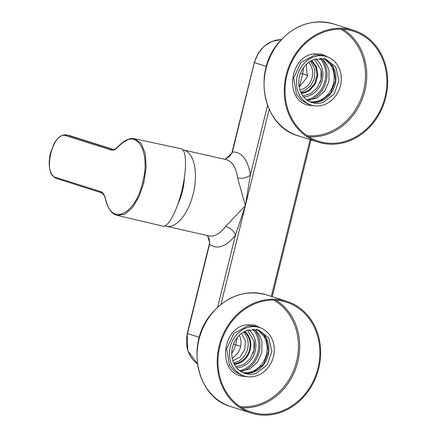 <?xml version="1.0" encoding="UTF-8"?>
<svg xmlns="http://www.w3.org/2000/svg" width="437" height="437" viewBox="0 0 437 437"><rect width="100%" height="100%" fill="white"/><g stroke="black" fill="none" stroke-linecap="round" stroke-linejoin="round"><path stroke-width="0.66" d="M311.81 60.426L316.552 66.872L317.857 75.311L315.421 83.773L309.811 90.29L305.387 92.622L301.355 93.431M234.308 364.354A18.245 15.869 107.6 0 0 248.478 354.494A18.245 15.869 107.6 0 0 248.893 336.457A18.245 15.869 107.6 0 0 246.026 332.475A18.245 15.869 107.6 0 0 244.764 331.344M199.316 337.337L187.468 333.584L209.585 244.207L209.58 242.994L187.244 333.497L187.801 350.769L197.382 363.764M217.631 307.184L235.477 235.073L245.359 205.701L269.187 109.419M233.986 363.721A17.688 15.382 107.6 0 0 247.779 354.199A17.688 15.382 107.6 0 0 248.2 336.676A17.688 15.382 107.6 0 0 245.419 332.819A17.688 15.382 107.6 0 0 244.141 331.678M209.782 243.103L207.526 235.565L209.296 239.378L209.58 242.994M209.585 244.207A48.409 23.838 102.7 0 0 213.753 246.473A48.409 23.838 102.7 0 0 235.477 235.073C233.828 230.812 230.545 227.939 225.629 226.448L245.359 205.701L250.325 175.062C246.943 177.81 242.71 178.782 237.624 177.979L245.359 205.701L220.947 304.349M243.393 332.109A17.688 15.382 -72.4 0 1 243.491 332.207A17.688 15.382 107.6 0 1 247.205 350.359A17.688 15.382 107.6 0 1 233.626 362.939M182.786 149.836A39.101 19.255 102.7 0 1 183.398 149.957A39.101 19.255 102.7 0 1 184.179 150.164A39.101 19.255 -77.3 0 1 193.192 193.93A39.101 19.255 102.7 0 1 166.18 226.235A39.101 19.255 102.7 0 1 165.405 226.027A39.101 19.255 102.7 0 1 164.935 225.863M232.238 151.95L232.052 153.108L225.088 159.363L229.867 156.156L231.839 153.048L254.29 62.573L258.098 53.418L264.385 46.005L272.426 41.215L281.286 39.636M301.033 92.797A17.688 15.382 107.6 0 0 305.015 92.01L309.303 89.749L314.749 83.418L317.104 75.191L315.814 66.998L311.188 60.754M300.672 92.016A17.688 15.382 107.6 0 0 303.087 91.399L310.385 86.357L314.645 78.032L314.667 68.773L310.439 61.191M299.869 89.885A15.825 13.76 107.6 0 0 301.841 89.367A15.825 13.76 107.6 0 0 312.16 77.507A15.825 13.76 107.6 0 0 308.56 62.469M299.17 87.089L307.271 77.147L306.375 64.354M239.329 335.277A15.825 13.76 -72.4 0 1 232.123 358.012M241.514 333.393L245.315 340.723L244.807 349.518L240.153 357.002L232.823 360.809M242.601 372.553A22.806 19.834 107.6 0 0 266.646 343.449A22.806 19.834 107.6 0 0 266.188 341.636A22.806 19.834 107.6 0 0 256.268 329.422M253.766 329.198A22.806 19.834 107.6 0 1 261.971 341.969L261.856 352.506L257.464 362.218L249.762 368.975L240.426 371.292M309.647 101.63A22.806 19.834 107.6 0 0 333.693 72.526A22.806 19.834 107.6 0 0 333.234 70.712A22.806 19.834 107.6 0 0 323.314 58.498M320.813 58.279A22.806 19.834 107.6 0 1 329.017 71.045L328.903 81.582L324.511 91.295L316.809 98.052L307.473 100.368M162.444 226.022C167.486 228.578 176.674 211.967 181.634 191.34C186.856 170.823 186.807 150.503 181.53 148.902A39.751 19.572 -77.3 0 0 180.645 148.667L134.569 138.753L128.374 139.299L121.852 143.369L117.531 147.384C115.308 149.738 113.188 150.634 111.173 150.055L65.949 135.721C53.024 130.275 42.089 174.445 55.646 177.346A0.929 0.808 107.6 0 0 56.204 178.405L101.346 192.706M112.866 149.492L112.533 149.443C115.335 149.689 117.564 147.089 117.635 146.952L121.333 143.467C125.829 139.512 130.242 137.939 134.574 138.753L141.244 143.429L145.281 153.496L146.155 167.355L143.833 182.797L139.059 196.645L132.455 207.651L124.845 214.239L117.28 215.381L162.81 226.137M106.284 201.462L105.088 197.682C104.263 194.372 102.859 192.373 100.876 191.679L55.646 177.346M143.833 182.797L142.609 182.48C136.065 212.497 113.478 225.842 106.623 202.724L105.94 200.681M142.609 182.48C150.798 152.977 137.671 128.107 121.169 143.959M113.44 149.492L69.472 135.557A5.588 4.856 -72.4 0 0 69.128 135.465A5.588 4.856 -72.4 0 0 69.046 135.448L68.494 135.306A22.407 11.034 102.7 0 1 69.046 135.448L113.38 149.498M314.416 59.317L325.784 59.082L335.731 67.003L338.975 80.419L334.223 94.004L323.369 102.34A22.806 19.834 -72.4 0 1 312.002 102.569A22.806 19.834 -72.4 0 1 298.81 81.233A22.806 19.834 -72.4 0 1 314.416 59.317M312.788 105.481A25.417 22.101 -72.4 0 1 311.215 105.055A25.417 22.101 -72.4 0 1 297.553 75.049A25.417 22.101 -72.4 0 1 324.991 56.171A25.417 22.101 -72.4 0 1 326.57 56.602A25.417 22.101 -72.4 0 1 340.226 86.602A25.417 22.101 -72.4 0 1 312.788 105.481M314.263 105.754L309.063 105.273C284.012 101.318 288.944 55.494 314.596 53.838L321.708 54.161L329.46 57.782M299.618 49.692A57.717 50.189 -72.4 0 1 353.418 31.224A57.717 50.189 -72.4 0 1 372.34 122.792A57.717 50.189 -72.4 0 1 318.546 141.266A57.717 50.189 -72.4 0 1 299.618 49.692M299.034 49.102A58.651 51.003 -72.4 0 1 353.697 30.333A58.651 51.003 -72.4 0 1 372.93 123.381A58.651 51.003 -72.4 0 1 318.267 142.151A58.651 51.003 -72.4 0 1 299.034 49.102M247.369 330.241L258.737 330.006L268.684 337.921L271.929 351.343L267.176 364.928L256.322 373.264A22.806 19.834 -72.4 0 1 244.955 373.493A22.806 19.834 -72.4 0 1 231.763 352.156A22.806 19.834 -72.4 0 1 247.369 330.241M245.741 376.404A25.417 22.101 -72.4 0 1 244.168 375.978A25.417 22.101 -72.4 0 1 230.507 345.973A25.417 22.101 -72.4 0 1 257.945 327.094A25.417 22.101 -72.4 0 1 259.523 327.521A25.417 22.101 -72.4 0 1 273.185 357.526A25.417 22.101 -72.4 0 1 245.741 376.404M247.216 376.678L242.016 376.197C216.965 372.242 221.898 326.412 247.55 324.762L254.667 325.084L262.413 328.706M232.571 320.616A57.717 50.189 -72.4 0 1 286.372 302.142A57.717 50.189 -72.4 0 1 305.294 393.715A57.717 50.189 -72.4 0 1 251.499 412.189A57.717 50.189 -72.4 0 1 232.571 320.616M231.987 320.026A58.651 51.003 -72.4 0 1 286.65 301.257A58.651 51.003 -72.4 0 1 305.884 394.305A58.651 51.003 -72.4 0 1 251.22 413.074A58.651 51.003 -72.4 0 1 231.987 320.026M187.244 333.497L187.468 333.584A28.858 25.095 107.6 0 0 197.377 363.737M271.317 296.395L310.123 139.572M225.629 226.448A39.101 19.255 102.7 0 1 208.864 235.871L166.18 226.235M183.398 149.957L226.076 159.587A39.101 19.255 102.7 0 1 226.858 159.8A39.101 19.255 102.7 0 1 237.624 177.979M266.362 66.419L254.356 62.567L232.397 152.038A48.409 23.838 102.7 0 1 236.996 152.551A48.409 23.838 102.7 0 1 250.325 175.062L267.553 105.459M303.431 67.833A24.204 21.047 -72.4 0 1 302.633 73.804L300.558 73.219M240.678 346.339L235.587 344.722A24.204 21.047 -72.4 0 1 231.725 353.473M233.511 344.143L235.587 344.722L237.4 337.408M299.372 86.985L302.633 73.804L307.724 75.415M254.514 62.66A28.858 25.095 -72.4 0 1 281.27 39.658M242.049 371.248A25.133 21.855 107.6 0 0 259.392 351.124A25.133 21.855 107.6 0 0 259.441 339.844A25.133 21.855 107.6 0 0 255.066 330.17M239.602 370.696A24.204 21.047 107.6 0 0 258.152 350.845A24.204 21.047 107.6 0 0 258.207 339.981A24.204 21.047 107.6 0 0 252.75 329.214M236.652 367.861A20.949 18.212 107.6 0 0 255.405 340.947A20.949 18.212 107.6 0 0 248.708 329.831M253.039 353.358A20.14 17.513 107.6 0 0 254.05 340.98M309.096 100.324A25.133 21.855 107.6 0 0 326.439 80.2A25.133 21.855 107.6 0 0 326.488 68.92A25.133 21.855 107.6 0 0 322.113 59.246M306.648 99.773A24.204 21.047 107.6 0 0 325.199 79.922A24.204 21.047 107.6 0 0 325.254 69.057A24.204 21.047 107.6 0 0 319.797 58.29M303.699 96.938A20.949 18.212 107.6 0 0 322.451 70.024A20.949 18.212 107.6 0 0 315.754 58.908M320.086 82.435A20.14 17.513 107.6 0 0 321.097 70.057M184.387 177.438A34.665 17.07 102.7 0 1 177.897 203.975M117.274 215.381C114.592 214.922 109.878 212.409 106.541 203.172L105.088 197.682M106.972 203.5L106.623 202.724M65.949 135.721L66.943 135.017L112.167 149.35L111.173 150.055M117.635 146.952L117.531 147.384M120.328 144.718L119.645 145.308M100.876 191.679A0.929 0.808 107.6 0 0 101.433 192.733M324.227 58.673A22.806 19.834 -72.4 0 1 335.84 80.364A22.806 19.834 -72.4 0 1 320.305 101.368A22.806 19.834 -72.4 0 1 310.488 102.012L320.059 101.362L330.618 93.403L335.616 80.293L333.125 67.047L324.216 58.667M311.215 105.055L308.145 104.082L301.481 100.401L296.499 94.299L293.68 77.917L300.978 62.42L315.061 54.893L321.927 55.204A25.417 22.101 -72.4 0 1 323.5 55.63L326.57 56.602M340.778 29.175A56.788 49.381 -72.4 0 1 351.162 115.674A56.788 49.381 -72.4 0 1 307.036 135.656M342.947 29.263A57.717 50.189 -72.4 0 1 352.184 116.406A57.717 50.189 -72.4 0 1 308.861 136.836M318.267 142.151L298.11 135.765A58.651 51.003 -72.4 0 1 268.569 60.568A58.651 51.003 -72.4 0 1 278.877 42.717A58.651 51.003 -72.4 0 1 333.54 23.948L353.697 30.333M257.18 329.596A22.806 19.834 -72.4 0 1 268.793 351.288A22.806 19.834 -72.4 0 1 253.258 372.291A22.806 19.834 -72.4 0 1 243.447 372.936L253.012 372.286L263.571 364.327L268.569 351.217L266.078 337.965L257.169 329.591M244.168 375.978L241.098 375.006L234.434 371.324L229.452 365.223L226.634 348.841L233.932 333.344L248.014 325.811L254.88 326.122A25.417 22.101 -72.4 0 1 256.453 326.548L259.523 327.521M273.731 300.099A56.788 49.381 -72.4 0 1 284.116 386.598A56.788 49.381 -72.4 0 1 239.989 406.579M275.9 300.186A57.717 50.189 -72.4 0 1 285.137 387.329A57.717 50.189 -72.4 0 1 241.814 407.759M251.22 413.074L231.064 406.689A58.651 51.003 -72.4 0 1 201.523 331.492A58.651 51.003 -72.4 0 1 211.83 313.64A58.651 51.003 -72.4 0 1 266.494 294.871L286.65 301.257M272.218 296.685L311.029 139.856M247.424 330.219L254.05 341.002L253.99 350.097L250.297 358.548L243.77 364.534L235.833 366.807M314.471 59.295L321.097 70.078L321.037 79.179L317.344 87.624L310.816 93.611L302.879 95.883M69.472 135.557L68.494 135.306M66.391 134.875C60.59 134.121 56.029 139.84 53.806 144.215L50.31 153.573C47.753 166.524 49.703 174.795 56.16 178.389L101.389 192.722C103.662 194.378 104.858 196.158 104.978 198.054M298.11 135.765C263.336 126.501 252.258 72.668 278.604 42.722C294.401 24.729 312.712 18.469 333.54 23.948M231.064 406.689C196.289 397.424 185.212 343.591 211.557 313.646C227.355 295.647 245.665 289.392 266.494 294.871"/></g></svg>
